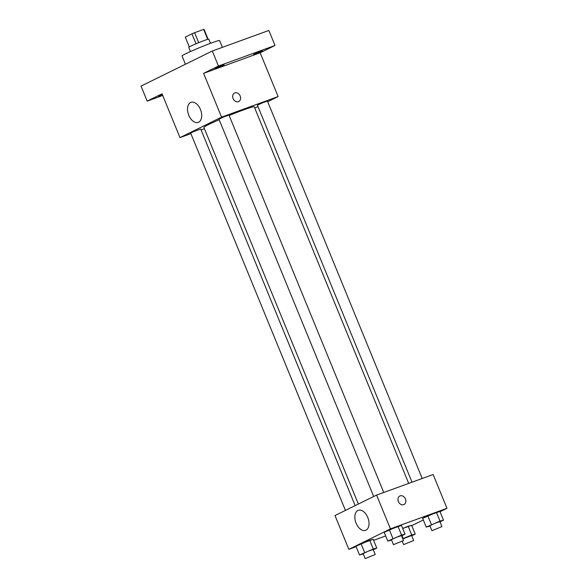 <?xml version="1.0" encoding="UTF-8"?>
<svg xmlns="http://www.w3.org/2000/svg" width="588" height="588" viewBox="0 0 588 588"><rect width="100%" height="100%" fill="white"/><g stroke="black" fill="none" stroke-linecap="round" stroke-linejoin="round"><path stroke-width="0.88" d="M185.286 37.103A10.143 0.537 157.7 0 1 185.286 37.095L189.314 46.922L185.279 37.088A10.143 0.537 157.7 0 0 185.286 37.095L191.938 33.817A10.143 0.537 157.7 0 1 194.599 32.7L203.646 29.407A10.143 0.537 157.7 0 1 204.051 29.4A10.143 0.537 157.7 0 0 204.051 29.4L208.079 39.227L204.051 29.4M190.461 51.538L188.748 47.371A10.834 0.573 -22.3 0 1 198.56 42.733A10.834 0.573 -22.3 0 1 208.799 39.146L210.511 43.321M196.024 43.791L191.938 33.817M207.711 39.33L203.646 29.407M198.693 42.681L194.599 32.7M222.404 47.341L219.625 40.557A20.315 1.066 157.7 0 0 200.42 47.275A20.315 1.066 157.7 0 0 182.03 55.978L185.418 64.246M162.707 95.477L147.176 101.121L141.017 86.105L212.297 51.016L268.848 30.451L275.008 45.467L260.161 52.773L278.124 96.579L267.694 101.717M257.948 106.509L254.758 108.082M162.494 94.955L158.635 96.234L162.281 94.44M147.176 101.121L162.023 93.815L179.987 137.614L221.573 117.144L203.602 73.346L218.457 66.032L212.297 51.016M188.777 115.241A10.658 6.483 70 0 1 190.975 102.349A10.658 6.483 70 0 1 200.714 110.147A10.658 6.483 70 0 1 198.259 122.377A10.658 6.483 70 0 1 188.777 115.241M218.457 66.032L275.008 45.467M224.116 64.93L215.068 68.451L221.588 65.488L224.116 64.93M262.579 50.943L253.524 54.471L260.05 51.501L262.579 50.943M203.602 73.346L260.161 52.773M408.689 483.402L254.222 106.773A27.195 1.433 157.7 0 0 229.158 115.513M219.17 119.717A27.195 1.433 157.7 0 0 203.889 127.42L358.364 504.048M221.573 117.144L278.124 96.579M204.426 128.728L201.089 129.941M190.902 133.645L179.987 137.614M383.758 492.472L228.975 115.072L223.859 116.865L218.949 119.188L373.703 496.5M422.213 478.485L267.437 101.085L262.314 102.878L257.412 105.201L412.026 482.189M345.428 510.421L190.674 133.101L193.379 131.719L200.699 128.993L355.167 505.621M234.538 93.029A4.741 3.756 -116.2 0 1 234.832 92.904A4.741 3.756 -116.2 0 1 240.088 95.815A4.741 3.756 -116.2 0 1 238.728 101.54A4.741 3.756 -116.2 0 1 233.267 98.938A4.741 3.756 -116.2 0 1 234.538 93.029A4.741 3.756 -116.2 0 1 234.84 92.904A4.741 3.756 -116.2 0 1 240.088 95.815A4.741 3.756 -116.2 0 1 238.728 101.54M356.108 546.708L348.853 549.346L334.991 515.558L376.577 495.081L433.128 474.516L446.983 508.304L440.045 511.722M423.316 519.961L411.769 525.643M391.557 540.041L387.786 541.085L384.199 532.331L389.344 529.795L401.457 525.385L397.973 526.326L401.567 535.087L405.051 534.147L401.56 535.866M408.153 526.26L402.714 528.45L411.637 525.327L408.153 526.26L411.747 535.021L415.231 534.08L411.74 535.8M348.853 549.346L390.432 528.877L446.983 508.304M385.684 535.947L373.608 540.343M430.012 526.054L426.249 527.105L422.654 518.344L427.799 515.808L439.912 511.406L436.428 512.339L440.022 521.1L443.506 520.159L440.015 521.879M363.281 553.955L359.511 555.006L355.924 546.245L361.061 543.716L373.182 539.306L369.698 540.247L373.292 549.008L376.776 548.067L373.284 549.787M390.432 528.877L376.577 495.081M356.1 523.21A10.658 6.483 70 0 1 358.298 510.325A10.658 6.483 70 0 1 368.037 518.124A10.658 6.483 70 0 1 365.582 530.347A10.658 6.483 70 0 1 356.1 523.21M399.811 496A4.741 3.756 -116.2 0 1 400.105 495.875A4.741 3.756 -116.2 0 1 405.36 498.778A4.741 3.756 -116.2 0 1 404 504.504A4.741 3.756 -116.2 0 1 398.539 501.909A4.741 3.756 -116.2 0 1 399.811 496A4.741 3.756 -116.2 0 1 400.105 495.875A4.741 3.756 -116.2 0 1 405.353 498.778A4.741 3.756 -116.2 0 1 403.993 504.511M359.511 555.006L373.292 549.008M375.21 554.491L373.159 549.486L368.037 551.272L363.134 553.595L365.185 558.6L375.21 554.491L365.185 558.6M376.776 548.067L373.182 539.306M355.924 546.245L369.698 540.247M364.656 552.477L361.061 543.716M387.786 541.085L401.567 535.087M403.486 540.57L401.435 535.565L396.312 537.351L391.41 539.674L393.46 544.679L403.486 540.57L393.46 544.679M405.051 534.147L401.457 525.385M384.199 532.331L397.973 526.326M392.931 538.557L389.344 529.795M402.714 538.689L411.747 535.021M413.665 540.504L403.64 544.613L413.665 540.504L411.615 535.499L402.802 538.902M415.231 534.08L411.637 525.327M403.111 538.49L401.957 535.668M426.249 527.105L440.022 521.1M441.941 526.583L439.89 521.578L434.767 523.371L429.865 525.687L431.915 530.692L441.941 526.583L431.915 530.692M443.506 520.159L439.912 511.406M422.654 518.344L436.428 512.339M431.386 524.57L427.799 515.808M403.64 544.613L402.273 541.276"/></g></svg>
